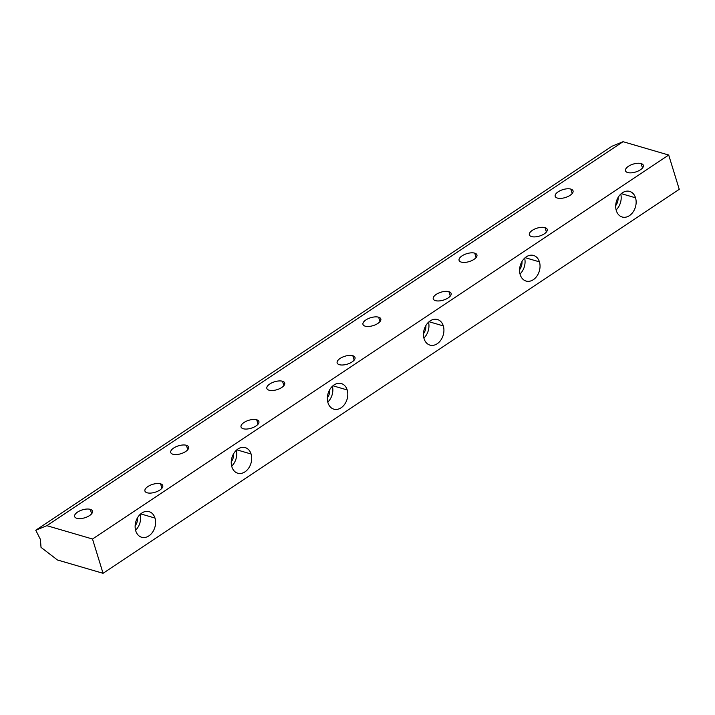 <?xml version="1.0" encoding="UTF-8"?>
<svg xmlns="http://www.w3.org/2000/svg" width="715" height="715" viewBox="0 0 715 715"><rect width="100%" height="100%" fill="white"/><g stroke="black" fill="none" stroke-linecap="round" stroke-linejoin="round"><path stroke-width="1.07" d="M627.69 172.538A9.34 4.138 -17.1 0 0 638.182 171.037A9.34 4.138 -17.1 0 0 643.339 165.308A9.34 4.138 -17.1 0 0 641.141 163.574L642.499 167.98L641.141 163.574A9.34 4.138 -17.1 0 0 630.648 165.076A9.34 4.138 -17.1 0 0 625.491 170.796A9.34 4.138 -17.1 0 0 627.69 172.538A9.34 4.138 162.9 0 1 628.422 166.3A9.34 4.138 162.9 0 1 641.141 163.574A9.34 4.138 162.9 0 1 640.399 169.804A9.34 4.138 162.9 0 1 627.69 172.538M76.836 518.312A9.34 4.138 -17.1 0 0 87.328 516.811A9.34 4.138 -17.1 0 0 92.485 511.082A9.34 4.138 -17.1 0 0 90.296 509.348L91.645 513.754L90.296 509.348A9.34 4.138 -17.1 0 0 79.803 510.85A9.34 4.138 -17.1 0 0 74.637 516.57A9.34 4.138 -17.1 0 0 76.836 518.312A9.34 4.138 162.9 0 1 77.578 512.074A9.34 4.138 162.9 0 1 90.296 509.348A9.34 4.138 162.9 0 1 89.554 515.578A9.34 4.138 162.9 0 1 76.836 518.312M172.95 454.257A9.34 4.138 -17.1 0 0 183.442 452.756A9.34 4.138 -17.1 0 0 188.599 447.036A9.34 4.138 -17.1 0 0 186.401 445.293L187.759 449.708L186.401 445.293A9.34 4.138 -17.1 0 0 175.908 446.795A9.34 4.138 -17.1 0 0 170.751 452.524A9.34 4.138 -17.1 0 0 172.95 454.257A9.34 4.138 162.9 0 1 173.691 448.028A9.34 4.138 162.9 0 1 186.401 445.293A9.34 4.138 162.9 0 1 185.659 451.531A9.34 4.138 162.9 0 1 172.95 454.257M269.063 390.211A9.34 4.138 -17.1 0 0 279.556 388.71A9.34 4.138 -17.1 0 0 284.713 382.981A9.34 4.138 -17.1 0 0 282.514 381.247L283.873 385.653L282.514 381.247A9.34 4.138 -17.1 0 0 272.022 382.748A9.34 4.138 -17.1 0 0 266.865 388.468A9.34 4.138 -17.1 0 0 269.063 390.211A9.34 4.138 162.9 0 1 269.805 383.973A9.34 4.138 162.9 0 1 282.514 381.247A9.34 4.138 162.9 0 1 281.773 387.476A9.34 4.138 162.9 0 1 269.063 390.211M365.168 326.165A9.34 4.138 -17.1 0 0 375.661 324.655A9.34 4.138 -17.1 0 0 380.818 318.935A9.34 4.138 -17.1 0 0 378.628 317.192L379.987 321.607L378.628 317.192A9.34 4.138 -17.1 0 0 368.136 318.693A9.34 4.138 -17.1 0 0 362.979 324.422A9.34 4.138 -17.1 0 0 365.168 326.165A9.34 4.138 162.9 0 1 365.91 319.927A9.34 4.138 162.9 0 1 378.628 317.192A9.34 4.138 162.9 0 1 377.886 323.43A9.34 4.138 162.9 0 1 365.168 326.165M461.282 262.11A9.34 4.138 -17.1 0 0 471.775 260.609A9.34 4.138 -17.1 0 0 476.932 254.88A9.34 4.138 -17.1 0 0 474.742 253.146L476.092 257.552L474.742 253.146A9.34 4.138 -17.1 0 0 464.25 254.647A9.34 4.138 -17.1 0 0 459.084 260.376A9.34 4.138 -17.1 0 0 461.282 262.11A9.34 4.138 162.9 0 1 462.024 255.881A9.34 4.138 162.9 0 1 474.742 253.146A9.34 4.138 162.9 0 1 474 259.375A9.34 4.138 162.9 0 1 461.282 262.11M557.396 198.064A9.34 4.138 -17.1 0 0 567.889 196.562A9.34 4.138 -17.1 0 0 573.046 190.834A9.34 4.138 -17.1 0 0 570.847 189.091L572.206 193.506L570.847 189.091A9.34 4.138 -17.1 0 0 560.354 190.592A9.34 4.138 -17.1 0 0 555.198 196.321A9.34 4.138 -17.1 0 0 557.396 198.064A9.34 4.138 162.9 0 1 558.138 191.826A9.34 4.138 162.9 0 1 570.847 189.091A9.34 4.138 162.9 0 1 570.105 195.329A9.34 4.138 162.9 0 1 557.396 198.064M147.129 492.787A9.34 4.138 -17.1 0 0 157.622 491.285A9.34 4.138 -17.1 0 0 162.779 485.556A9.34 4.138 -17.1 0 0 160.58 483.823L161.939 488.229L160.58 483.823A9.34 4.138 -17.1 0 0 150.087 485.324A9.34 4.138 -17.1 0 0 144.93 491.053A9.34 4.138 -17.1 0 0 147.129 492.787A9.34 4.138 162.9 0 1 147.871 486.558A9.34 4.138 162.9 0 1 160.58 483.823A9.34 4.138 162.9 0 1 159.838 490.052A9.34 4.138 162.9 0 1 147.129 492.787M243.243 428.741A9.34 4.138 -17.1 0 0 253.736 427.239A9.34 4.138 -17.1 0 0 258.893 421.51A9.34 4.138 -17.1 0 0 256.694 419.768L258.052 424.183L256.694 419.768A9.34 4.138 -17.1 0 0 246.201 421.269A9.34 4.138 -17.1 0 0 241.044 426.998A9.34 4.138 -17.1 0 0 243.243 428.741A9.34 4.138 162.9 0 1 243.976 422.502A9.34 4.138 162.9 0 1 256.694 419.768A9.34 4.138 162.9 0 1 255.952 426.006A9.34 4.138 162.9 0 1 243.243 428.741M339.348 364.686A9.34 4.138 -17.1 0 0 349.841 363.184A9.34 4.138 -17.1 0 0 354.998 357.455A9.34 4.138 -17.1 0 0 352.808 355.721L354.166 360.128L352.808 355.721A9.34 4.138 -17.1 0 0 342.315 357.223A9.34 4.138 -17.1 0 0 337.158 362.952A9.34 4.138 -17.1 0 0 339.348 364.686A9.34 4.138 162.9 0 1 340.09 358.456A9.34 4.138 162.9 0 1 352.808 355.721A9.34 4.138 162.9 0 1 352.066 361.951A9.34 4.138 162.9 0 1 339.348 364.686M435.462 300.64A9.34 4.138 -17.1 0 0 445.954 299.138A9.34 4.138 -17.1 0 0 451.111 293.409A9.34 4.138 -17.1 0 0 448.922 291.666L450.271 296.082L448.922 291.666A9.34 4.138 -17.1 0 0 438.429 293.177A9.34 4.138 -17.1 0 0 433.263 298.897A9.34 4.138 -17.1 0 0 435.462 300.64A9.34 4.138 162.9 0 1 436.204 294.401A9.34 4.138 162.9 0 1 448.922 291.666A9.34 4.138 162.9 0 1 448.18 297.905A9.34 4.138 162.9 0 1 435.462 300.64M531.576 236.585A9.34 4.138 -17.1 0 0 542.068 235.083A9.34 4.138 -17.1 0 0 547.225 229.363A9.34 4.138 -17.1 0 0 545.027 227.62L546.385 232.026L545.027 227.62A9.34 4.138 -17.1 0 0 534.534 229.122A9.34 4.138 -17.1 0 0 529.377 234.851A9.34 4.138 -17.1 0 0 531.576 236.585A9.34 4.138 162.9 0 1 532.317 230.355A9.34 4.138 162.9 0 1 545.027 227.62A9.34 4.138 162.9 0 1 544.285 233.859A9.34 4.138 162.9 0 1 531.576 236.585M621.272 193.631L635.528 197.805A13.335 9.921 106.3 0 0 629.665 191.406A13.335 9.921 106.3 0 0 618.77 196.419A13.335 9.921 106.3 0 0 616.312 210.612A13.335 9.921 106.3 0 0 622.175 217.011A13.335 9.921 106.3 0 0 633.07 211.998A13.335 9.921 106.3 0 0 635.528 197.805L621.272 193.631M525.159 257.686L539.423 261.851A13.335 9.921 106.3 0 0 533.551 255.461A13.335 9.921 106.3 0 0 522.656 260.466A13.335 9.921 106.3 0 0 520.198 274.667A13.335 9.921 106.3 0 0 526.07 281.058A13.335 9.921 106.3 0 0 536.956 276.053A13.335 9.921 106.3 0 0 539.423 261.851L525.159 257.686M429.054 321.732L443.309 325.906A13.335 9.921 106.3 0 0 437.437 319.507A13.335 9.921 106.3 0 0 426.551 324.512A13.335 9.921 106.3 0 0 424.084 338.713A13.335 9.921 106.3 0 0 429.956 345.113A13.335 9.921 106.3 0 0 440.851 340.099A13.335 9.921 106.3 0 0 443.309 325.906L429.054 321.732M332.94 385.787L347.195 389.952A13.335 9.921 106.3 0 0 341.332 383.562A13.335 9.921 106.3 0 0 330.437 388.567A13.335 9.921 106.3 0 0 327.971 402.76A13.335 9.921 106.3 0 0 333.842 409.159A13.335 9.921 106.3 0 0 344.737 404.154A13.335 9.921 106.3 0 0 347.195 389.952L332.94 385.787M236.826 449.833L251.081 454.007A13.335 9.921 106.3 0 0 245.218 447.608A13.335 9.921 106.3 0 0 234.323 452.613A13.335 9.921 106.3 0 0 231.866 466.815A13.335 9.921 106.3 0 0 237.729 473.205A13.335 9.921 106.3 0 0 248.623 468.2A13.335 9.921 106.3 0 0 251.081 454.007L236.826 449.833M140.712 513.888L154.976 518.053A13.335 9.921 106.3 0 0 149.104 511.654A13.335 9.921 106.3 0 0 138.209 516.668A13.335 9.921 106.3 0 0 135.752 530.861A13.335 9.921 106.3 0 0 141.624 537.26A13.335 9.921 106.3 0 0 152.51 532.255A13.335 9.921 106.3 0 0 154.976 518.053L140.712 513.888M140.194 514.353A13.335 9.921 -73.7 0 1 135.564 530.19A13.335 9.921 106.3 0 0 140.194 514.353M137.53 517.74A9.34 6.944 -73.7 0 1 135.144 525.9A9.34 6.944 106.3 0 0 137.53 517.74M41.023 547.368L40.406 539.387L35.75 530.226L611.942 146.244L35.75 530.226L46.868 525.677L623.06 141.695L611.942 146.244L623.06 141.695L46.868 525.677L92.512 539.021L668.704 155.039L623.06 141.695L668.704 155.039L92.512 539.021L103.058 573.305L57.414 559.961L41.023 547.368L57.414 559.961L103.058 573.305L679.25 189.323L103.058 573.305L92.512 539.021L46.868 525.677L35.75 530.226L40.406 539.387L41.023 547.368M236.308 450.298A13.335 9.921 -73.7 0 1 231.678 466.144A13.335 9.921 106.3 0 0 236.308 450.298M233.635 453.694A9.34 6.944 -73.7 0 1 231.249 461.845A9.34 6.944 106.3 0 0 233.635 453.694M332.421 386.252A13.335 9.921 -73.7 0 1 327.783 402.089A13.335 9.921 106.3 0 0 332.421 386.252M329.749 389.639A9.34 6.944 -73.7 0 1 327.363 397.799A9.34 6.944 106.3 0 0 329.749 389.639M428.526 322.197A13.335 9.921 -73.7 0 1 423.897 338.043A13.335 9.921 106.3 0 0 428.526 322.197M425.863 325.593A9.34 6.944 -73.7 0 1 423.477 333.744A9.34 6.944 106.3 0 0 425.863 325.593M524.64 258.151A13.335 9.921 -73.7 0 1 520.011 273.988A13.335 9.921 106.3 0 0 524.64 258.151M521.977 261.538A9.34 6.944 -73.7 0 1 519.591 269.698A9.34 6.944 106.3 0 0 521.977 261.538M620.754 194.105A13.335 9.921 -73.7 0 1 616.124 209.942A13.335 9.921 106.3 0 0 620.754 194.105M618.082 197.492A9.34 6.944 -73.7 0 1 615.695 205.643A9.34 6.944 106.3 0 0 618.082 197.492M679.25 189.323L668.704 155.039L679.25 189.323M135.752 530.861A13.335 9.921 -73.7 0 1 141.847 513.03A13.335 9.921 -73.7 0 1 154.976 518.053A13.335 9.921 -73.7 0 1 148.881 535.884A13.335 9.921 -73.7 0 1 135.752 530.861M231.866 466.815A13.335 9.921 -73.7 0 1 237.961 448.984A13.335 9.921 -73.7 0 1 251.081 454.007A13.335 9.921 -73.7 0 1 244.986 471.837A13.335 9.921 -73.7 0 1 231.866 466.815M327.971 402.76A13.335 9.921 -73.7 0 1 334.066 384.929A13.335 9.921 -73.7 0 1 347.195 389.952A13.335 9.921 -73.7 0 1 341.1 407.782A13.335 9.921 -73.7 0 1 327.971 402.76M424.084 338.713A13.335 9.921 -73.7 0 1 430.18 320.883A13.335 9.921 -73.7 0 1 443.309 325.906A13.335 9.921 -73.7 0 1 437.214 343.736A13.335 9.921 -73.7 0 1 424.084 338.713M520.198 274.667A13.335 9.921 -73.7 0 1 526.294 256.828A13.335 9.921 -73.7 0 1 539.423 261.851A13.335 9.921 -73.7 0 1 533.327 279.69A13.335 9.921 -73.7 0 1 520.198 274.667M616.312 210.612A13.335 9.921 -73.7 0 1 622.408 192.782A13.335 9.921 -73.7 0 1 635.528 197.805A13.335 9.921 -73.7 0 1 629.432 215.635A13.335 9.921 -73.7 0 1 616.312 210.612"/></g></svg>
